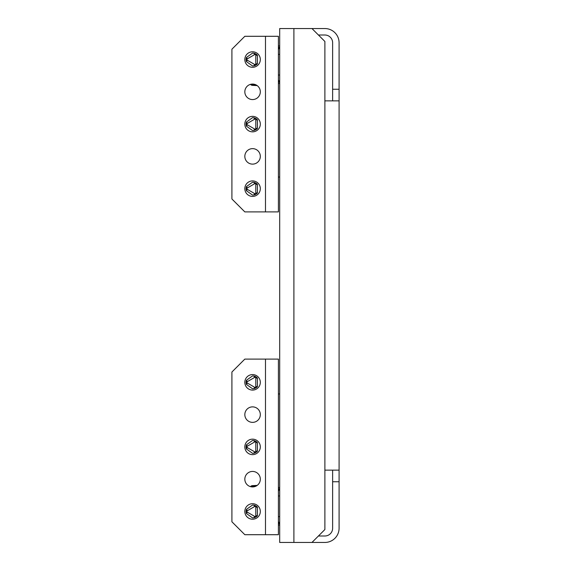 <?xml version="1.0" encoding="UTF-8"?>
<svg xmlns="http://www.w3.org/2000/svg" width="571" height="571" viewBox="0 0 571 571"><rect width="100%" height="100%" fill="white"/><g stroke="black" fill="none" stroke-linecap="round" stroke-linejoin="round"><path stroke-width="0.86" d="M279.69 493.387L279.69 523.8L278.398 523.8M278.398 45.908L279.69 45.908L279.69 77.613M279.69 471.432L279.69 486.927M279.69 84.073L279.69 99.568M318.425 35.009L324.885 35.009A7.744 7.744 0 0 1 332.629 42.754L332.629 100.86M324.885 100.86L324.885 41.462L311.973 28.55L324.885 28.55A14.204 14.204 0 0 1 339.088 42.754L339.088 528.246A14.204 14.204 0 0 1 324.885 542.45L311.973 542.45L324.885 529.538L324.885 100.86L339.088 100.86M311.973 28.55L293.894 28.55L293.894 542.45L311.973 542.45M332.629 470.14L332.629 528.246A7.744 7.744 0 0 1 324.885 535.991L318.425 535.991M339.088 470.14L324.885 470.14M293.894 542.45L279.69 542.45L279.69 523.8L278.398 521.566M279.69 45.908L279.69 28.55L293.894 28.55M279.69 28.55L279.69 542.45M278.398 393.961L279.69 393.961L279.69 177.039L278.398 177.039M260.319 382.342A7.744 7.744 0 0 1 252.575 390.086A7.744 7.744 0 0 1 244.831 382.342A7.744 7.744 0 0 1 252.575 374.59A7.744 7.744 0 0 1 260.319 382.342M260.319 414.617A7.744 7.744 0 0 1 252.575 422.369A7.744 7.744 0 0 1 244.831 414.617A7.744 7.744 0 0 1 252.575 406.873A7.744 7.744 0 0 1 260.319 414.617M260.319 446.9A7.744 7.744 0 0 1 252.575 454.644A7.744 7.744 0 0 1 244.831 446.9A7.744 7.744 0 0 1 252.575 439.156A7.744 7.744 0 0 1 260.319 446.9M260.319 479.183A7.744 7.744 0 0 1 252.575 486.927A7.744 7.744 0 0 1 244.831 479.183A7.744 7.744 0 0 1 252.575 471.432A7.744 7.744 0 0 1 260.319 479.183M260.319 511.459A7.744 7.744 0 0 1 252.575 519.21A7.744 7.744 0 0 1 244.831 511.459A7.744 7.744 0 0 1 252.575 503.715A7.744 7.744 0 0 1 260.319 511.459M265.486 359.102L278.398 359.102L278.398 534.706L244.831 534.706L231.912 521.794L231.912 372.014L244.831 359.102L265.486 359.102L265.486 534.706M255.03 506.434A0.778 0.778 0 0 0 254.637 506.541L247.279 510.788A0.778 0.778 0 0 0 247.279 512.13L254.637 516.384A0.778 0.778 0 0 0 255.801 515.713L255.801 507.212A0.778 0.778 0 0 0 255.03 506.434M255.03 505.492L253.824 505.128A6.459 6.459 0 0 1 257.435 507.212L255.03 505.492M252.996 517.904A6.459 6.459 0 0 1 252.575 517.918L253.824 517.797L257.435 515.713A6.459 6.459 0 0 1 253.824 517.797L254.637 516.384M254.637 506.541L253.824 505.128L252.575 505.007A6.459 6.459 0 0 1 252.996 505.021M255.801 515.713L257.435 515.713L257.435 507.212L255.801 507.212M252.575 505.007L246.465 509.375L246.465 513.543L252.575 517.918M247.279 512.13L246.465 513.543A6.459 6.459 0 0 1 246.465 509.375L247.279 510.788M257.207 485.393L252.425 485.643A2.584 2.584 0 0 0 250.512 486.649M278.398 525.092L279.69 525.092M278.398 491.031L279.69 488.797L278.398 488.797M279.69 488.797L279.69 487.506L278.398 487.506M255.672 486.285L251.269 486.285L251.269 486.82M255.03 441.875A0.778 0.778 0 0 0 254.637 441.983L247.279 446.229A0.778 0.778 0 0 0 247.279 447.571L254.637 451.818A0.778 0.778 0 0 0 255.801 451.147L255.801 442.653A0.778 0.778 0 0 0 255.03 441.875M255.03 440.926L253.824 440.569A6.459 6.459 0 0 1 257.435 442.653L255.03 440.926M252.996 453.345A6.459 6.459 0 0 1 252.575 453.36L253.824 453.231L257.435 451.147A6.459 6.459 0 0 1 253.824 453.231L254.637 451.818M254.637 441.983L253.824 440.569L252.575 440.448A6.459 6.459 0 0 1 252.996 440.455M255.801 451.147L257.435 451.147L257.435 442.653L255.801 442.653M252.575 440.448L246.465 444.816L246.465 448.984L252.575 453.36M247.279 447.571L246.465 448.984A6.459 6.459 0 0 1 246.465 444.816L247.279 446.229M255.03 377.317A0.778 0.778 0 0 0 254.637 377.424L247.279 381.671A0.778 0.778 0 0 0 247.279 383.013L254.637 387.259A0.778 0.778 0 0 0 255.801 386.588L255.801 378.095A0.778 0.778 0 0 0 255.03 377.317M255.03 376.368L253.824 376.003A6.459 6.459 0 0 1 257.435 378.095L255.03 376.368M252.996 388.78A6.459 6.459 0 0 1 252.575 388.794L253.824 388.673L257.435 386.588A6.459 6.459 0 0 1 253.824 388.673L254.637 387.259M254.637 377.424L253.824 376.003L252.575 375.882A6.459 6.459 0 0 1 252.996 375.896M255.801 386.588L257.435 386.588L257.435 378.095L255.801 378.095M252.575 375.882L246.465 380.257L246.465 384.426L252.575 388.794M247.279 383.013L246.465 384.426A6.459 6.459 0 0 1 246.465 380.257L247.279 381.671M260.319 59.541A7.744 7.744 0 0 1 252.575 67.285A7.744 7.744 0 0 1 244.831 59.541A7.744 7.744 0 0 1 252.575 51.79A7.744 7.744 0 0 1 260.319 59.541M260.319 91.817A7.744 7.744 0 0 1 252.575 99.568A7.744 7.744 0 0 1 244.831 91.817A7.744 7.744 0 0 1 252.575 84.073A7.744 7.744 0 0 1 260.319 91.817M260.319 124.1A7.744 7.744 0 0 1 252.575 131.844A7.744 7.744 0 0 1 244.831 124.1A7.744 7.744 0 0 1 252.575 116.356A7.744 7.744 0 0 1 260.319 124.1M260.319 156.383A7.744 7.744 0 0 1 252.575 164.127A7.744 7.744 0 0 1 244.831 156.383A7.744 7.744 0 0 1 252.575 148.631A7.744 7.744 0 0 1 260.319 156.383M260.319 188.658A7.744 7.744 0 0 1 252.575 196.41A7.744 7.744 0 0 1 244.831 188.658A7.744 7.744 0 0 1 252.575 180.914A7.744 7.744 0 0 1 260.319 188.658M265.486 36.294L278.398 36.294L278.398 211.898L244.831 211.898L231.912 198.986L231.912 49.206L244.831 36.294L265.486 36.294L265.486 211.898M255.03 54.516A0.778 0.778 0 0 0 254.637 54.616L247.279 58.87A0.778 0.778 0 0 0 247.279 60.212L254.637 64.459A0.778 0.778 0 0 0 255.801 63.788L255.801 55.287A0.778 0.778 0 0 0 255.03 54.516M255.03 53.567L253.824 53.203A6.459 6.459 0 0 1 257.435 55.287L255.03 53.567M252.996 65.979A6.459 6.459 0 0 1 252.575 65.993L253.824 65.872L257.435 63.788A6.459 6.459 0 0 1 253.824 65.872L254.637 64.459M254.637 54.616L253.824 53.203L252.575 53.082A6.459 6.459 0 0 1 252.996 53.096M255.801 63.788L257.435 63.788L257.435 55.287L255.801 55.287M252.575 53.082L246.465 57.457L246.465 61.625L252.575 65.993M247.279 60.212L246.465 61.625A6.459 6.459 0 0 1 246.465 57.457L247.279 58.87M250.512 84.351A2.584 2.584 0 0 0 252.425 85.357L257.207 85.607M278.398 47.2L279.69 47.2L278.398 49.434M278.398 82.203L279.69 82.203L279.69 83.494L278.398 83.494M278.398 79.969L279.69 82.203M251.269 84.18L251.269 84.715L255.672 84.715M255.03 119.075A0.778 0.778 0 0 0 254.637 119.182L247.279 123.429A0.778 0.778 0 0 0 247.279 124.771L254.637 129.017A0.778 0.778 0 0 0 255.801 128.347L255.801 119.853A0.778 0.778 0 0 0 255.03 119.075M255.03 118.126L253.824 117.769A6.459 6.459 0 0 1 257.435 119.853L255.03 118.126M252.996 130.545A6.459 6.459 0 0 1 252.575 130.552L253.824 130.431L257.435 128.347A6.459 6.459 0 0 1 253.824 130.431L254.637 129.017M254.637 119.182L253.824 117.769L252.575 117.64A6.459 6.459 0 0 1 252.996 117.655M255.801 128.347L257.435 128.347L257.435 119.853L255.801 119.853M252.575 117.64L246.465 122.016L246.465 126.184L252.575 130.552M247.279 124.771L246.465 126.184A6.459 6.459 0 0 1 246.465 122.016L247.279 123.429M255.03 183.634A0.778 0.778 0 0 0 254.637 183.741L247.279 187.987A0.778 0.778 0 0 0 247.279 189.329L254.637 193.576A0.778 0.778 0 0 0 255.801 192.905L255.801 184.412A0.778 0.778 0 0 0 255.03 183.634M255.03 182.684L253.824 182.327A6.459 6.459 0 0 1 257.435 184.412L255.03 182.684M252.996 195.104A6.459 6.459 0 0 1 252.575 195.118L253.824 194.996L257.435 192.905A6.459 6.459 0 0 1 253.824 194.996L254.637 193.576M254.637 183.741L253.824 182.327L252.575 182.206A6.459 6.459 0 0 1 252.996 182.22M255.801 192.905L257.435 192.905L257.435 184.412L255.801 184.412M252.575 182.206L246.465 186.574L246.465 190.743L252.575 195.118M247.279 189.329L246.465 190.743A6.459 6.459 0 0 1 246.465 186.574L247.279 187.987M339.088 89.24L332.629 89.24M339.088 481.76L332.629 481.76M278.398 495.963L279.69 495.963M278.398 516.627L279.69 516.627M278.398 75.037L279.69 75.037M278.398 54.373L279.69 54.373"/></g></svg>
